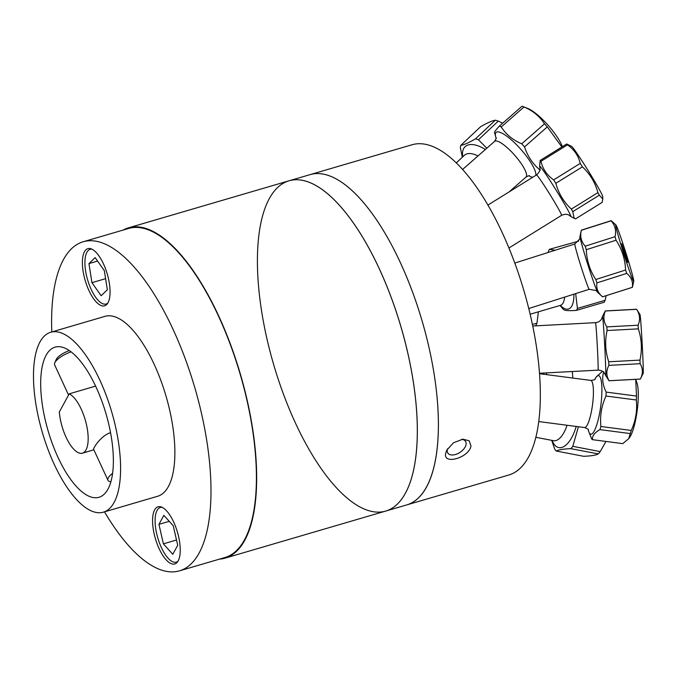 <?xml version="1.0" encoding="UTF-8"?>
<svg xmlns="http://www.w3.org/2000/svg" width="677" height="677" viewBox="0 0 677 677"><rect width="100%" height="100%" fill="white"/><g stroke="black" fill="none" stroke-linecap="round" stroke-linejoin="round"><path stroke-width="1.02" d="M123.104 230.07A172.068 66.405 73.7 0 1 128.359 227.878A172.068 66.405 73.7 0 1 218.773 316.142A172.068 66.405 73.7 0 1 225.119 558.127A172.068 66.405 73.7 0 1 219.517 559.117M379.416 269.074A172.068 66.405 -106.3 0 0 289.003 180.81A172.068 66.405 73.7 0 1 401.106 327.262A172.068 66.405 73.7 0 1 385.763 511.059A172.068 66.405 -106.3 0 0 379.416 269.074M426.51 487.101A172.068 66.405 -106.3 0 0 412.217 291.178A172.068 66.405 -106.3 0 0 310.049 174.641A172.068 66.405 -106.3 0 1 422.152 321.101A172.068 66.405 -106.3 0 1 406.809 504.89A172.068 66.405 -106.3 0 0 426.51 487.101M289.003 180.81A172.068 66.405 73.7 0 0 269.302 198.606A172.068 66.405 73.7 0 0 283.595 394.522A172.068 66.405 73.7 0 0 385.763 511.059L508.74 475.026A172.068 66.405 -106.3 0 0 528.432 457.237A172.068 66.405 -106.3 0 0 514.148 261.314A172.068 66.405 -106.3 0 0 411.98 144.776L128.359 227.878M470.972 445.94C469.279 457.644 442.91 465.37 445.678 453.353L446.735 450.205L453.548 442.724L462.916 439.187L469.153 440.778L470.972 445.94M447.548 448.792A10.62 6.178 146.3 0 0 447.836 453.065A10.62 6.178 146.3 0 0 457.838 453.59A10.62 6.178 146.3 0 0 466.072 444.408A10.62 6.178 146.3 0 0 465.497 441.269A10.62 6.178 146.3 0 0 461.536 439.356M69.232 393.836L59.314 411.98A31.218 12.042 -106.3 0 0 66.033 437.147A31.218 12.042 -106.3 0 0 82.433 453.167A31.218 12.042 -106.3 0 0 86.538 424.936A31.218 12.042 -106.3 0 0 69.232 393.836L95.592 386.11M93.798 449.655C91.92 450.053 100.204 435.988 110.326 432.738L110.554 432.679M69.342 350.601A12.685 4.214 155.2 0 0 56.276 359.445L54.786 362.83A15.639 5.196 -24.8 0 1 71.077 351.862M68.572 395.055L54.642 364.903A15.639 5.196 -24.8 0 1 54.786 362.83M112.627 473.316A15.639 5.196 155.2 0 0 107.956 480.281A15.639 5.196 155.2 0 0 109.632 481.525L110.884 481.897M56.529 346.827A78.21 30.186 73.7 0 1 106.543 415.636A78.21 30.186 73.7 0 1 99.02 497.273A78.21 30.186 73.7 0 1 48.067 430.707A78.21 30.186 73.7 0 1 55.04 347.157A78.21 30.186 73.7 0 1 56.529 346.827M51.799 331.942A171.442 66.16 73.7 0 1 83.11 241.791A171.442 66.16 73.7 0 1 86.385 241.054A171.442 66.16 73.7 0 1 196.008 391.881A171.442 66.16 73.7 0 1 179.523 570.838A171.442 66.16 73.7 0 1 104.512 511.837M50.673 332.272L104.96 316.362A93.731 36.169 73.7 0 1 106.754 315.964A93.731 36.169 73.7 0 1 166.686 398.423A93.731 36.169 73.7 0 1 157.673 496.258L103.386 512.167A93.731 36.169 73.7 0 1 42.321 432.391A93.731 36.169 73.7 0 1 50.673 332.272A93.731 36.169 73.7 0 1 52.467 331.865A93.731 36.169 73.7 0 1 112.399 414.324A93.731 36.169 73.7 0 1 103.386 512.167M158.604 506.675A29.78 11.492 73.7 0 1 177.645 532.875A29.78 11.492 73.7 0 1 174.784 563.958A29.78 11.492 73.7 0 1 155.38 538.613A29.78 11.492 73.7 0 1 158.037 506.802A29.78 11.492 73.7 0 1 158.604 506.675M104.03 305.953A29.78 11.492 73.7 0 1 84.989 279.753A29.78 11.492 73.7 0 1 87.849 248.662A29.78 11.492 73.7 0 1 107.254 274.016A29.78 11.492 73.7 0 1 104.596 305.826A29.78 11.492 73.7 0 1 104.03 305.953M179.523 570.838L224.942 557.526A171.442 66.16 -106.3 0 0 241.427 378.57A171.442 66.16 -106.3 0 0 131.812 227.751A171.442 66.16 -106.3 0 0 128.537 228.479L83.11 241.791M92.004 249.221A28.476 10.993 -106.3 0 0 87.595 279.77A28.476 10.993 -106.3 0 0 107.795 303.11M95.144 257.615L104.351 270.698L107.347 289.764L101.144 295.747L91.937 282.664L88.941 263.598L95.144 257.615M88.941 263.598L97.573 261.068M91.937 282.664L105.604 278.662M162.192 507.361A28.476 10.993 -106.3 0 0 157.064 510.433A28.476 10.993 -106.3 0 0 160.28 545.027A28.476 10.993 -106.3 0 0 177.983 561.25M172.779 554.302L163.394 543.843L158.943 524.353L163.876 515.332L173.261 525.792L177.712 545.281L172.779 554.302M163.394 543.843L176.511 540.001M158.943 524.353L169.258 521.332M540.94 161.321L567.495 144.853C574.172 149.532 578.412 155.718 580.214 163.419L553.659 179.887C546.982 175.208 542.742 169.022 540.94 161.321A34.984 1.65 -121.8 0 0 540.17 160.441L539.586 166.322A29.56 1.396 58.2 0 1 552.567 184.482A29.56 1.396 58.2 0 1 570.643 216.403A29.56 1.396 58.2 0 1 570.229 216.056L568.875 215.083C569.611 215.608 567.021 212.942 561.555 215.345L508.918 247.985M580.214 163.419A34.984 1.65 58.2 0 1 582.398 166.838C590.005 173.93 595.176 182.519 597.909 192.623A34.984 1.65 58.2 0 1 599.323 195.171L602.784 198.979L602.699 196.516A29.56 1.396 -121.8 0 0 583.523 163.284A29.56 1.396 -121.8 0 0 571.65 146.444L566.725 143.973A34.984 1.65 58.2 0 1 567.495 144.853M566.725 143.973L540.17 160.441M602.784 198.979L602.115 202.398L575.56 218.866L574.164 218.299L572.767 211.647A34.984 1.65 -121.8 0 0 571.354 209.1C563.746 202.008 558.576 193.419 555.842 183.306A34.984 1.65 -121.8 0 0 554.742 181.58A34.984 1.65 -121.8 0 0 553.659 179.887M561.555 215.345A23.78 1.126 58.2 0 0 546.898 189.653A23.78 1.126 58.2 0 0 536.489 174.937C541.067 171.213 539.865 167.464 539.941 167.981L539.713 166.847A29.56 1.396 58.2 0 1 539.586 166.322M555.842 183.306L582.398 166.838M572.767 211.647L599.323 195.171M597.909 192.623L571.354 209.1M625.582 270.03L595.794 279.508C589.887 270.436 586.722 260.501 586.282 249.703L616.07 240.225C621.968 249.297 625.142 259.232 625.582 270.03A34.984 1.388 72.4 0 0 626.741 273.406C631.336 277.181 633.19 281.827 632.318 287.336A34.984 1.388 72.4 0 0 632.369 287.344A34.984 1.388 72.4 0 0 632.436 287.234L633.757 281.141A29.56 1.168 -107.6 0 1 627.968 266.603A29.56 1.168 -107.6 0 1 618.939 238.033A29.56 1.168 -107.6 0 1 615.884 224.933A29.56 1.168 -107.6 0 1 621.021 238.059A29.56 1.168 -107.6 0 1 633.757 281.141M615.884 224.933L611.221 220.677A34.984 1.388 72.4 0 0 611.162 220.668A34.984 1.388 72.4 0 0 611.094 220.829C615.139 225.246 616.451 230.544 615.029 236.705A34.984 1.388 72.4 0 0 616.07 240.225M615.029 236.705L585.241 246.174C581.196 241.748 579.884 236.459 581.306 230.298A34.984 1.388 -107.6 0 1 581.315 230.248A34.984 1.388 -107.6 0 1 581.374 230.146L611.162 220.668M586.282 249.703A34.984 1.388 -107.6 0 1 585.241 246.174M625.988 258.055L621.748 243.669L627.139 259.689L627.723 262.448L625.988 258.055M632.369 287.344L602.581 296.814A34.984 1.388 -107.6 0 1 602.53 296.805L597.859 292.557A29.56 1.168 72.4 0 1 597.639 292.252L596.141 290.568L589.261 289.291L528.771 308.526M632.318 287.336L602.53 296.805C597.935 293.031 596.082 288.394 596.953 282.876A34.984 1.388 -107.6 0 1 596.378 281.226A34.984 1.388 -107.6 0 1 595.794 279.508M581.315 230.248L579.986 236.349A29.56 1.168 72.4 0 0 579.977 236.722A29.56 1.168 72.4 0 0 592.722 279.423A29.56 1.168 72.4 0 0 597.639 292.252M581.306 230.298L611.094 220.829M596.953 282.876L626.741 273.406M609.097 380.728L640.324 379.061L643.15 373.501A29.56 0.66 -93.1 0 0 642.922 359.022A29.56 0.66 -93.1 0 0 640.002 314.509L636.592 309.271A34.984 0.787 86.9 0 1 636.617 309.33C639.968 314.475 640.45 319.772 638.072 325.222A34.984 0.787 86.9 0 1 638.318 328.861C641.728 339.126 642.287 349.544 639.977 360.105A34.984 0.787 86.9 0 1 640.12 363.701C643.048 368.669 643.116 373.789 640.324 379.061A34.984 0.787 86.9 0 1 640.324 379.078A34.984 0.787 86.9 0 1 640.29 379.103L609.063 380.77A34.984 0.787 -93.1 0 0 609.097 380.728C606.16 375.76 606.093 370.641 608.885 365.368A34.984 0.787 -93.1 0 0 608.741 361.78C605.323 351.515 604.773 341.098 607.083 330.528A34.984 0.787 -93.1 0 0 606.846 326.889C603.495 321.744 603.012 316.447 605.39 310.997A34.984 0.787 -93.1 0 0 605.331 310.912A34.984 0.787 -93.1 0 0 605.297 310.938A34.984 0.787 -93.1 0 0 605.297 310.955L602.471 316.514A29.56 0.66 86.9 0 1 603.833 330.867A29.56 0.66 86.9 0 1 605.441 361.019A29.56 0.66 86.9 0 1 605.619 375.507A29.56 0.66 86.9 0 1 605.577 375.397L604.646 373.425C603.046 371.182 600.854 370.091 598.062 370.141L539.518 373.264M605.331 310.912L636.558 309.245A34.984 0.787 86.9 0 1 636.592 309.271M605.619 375.507L609.029 380.745A34.984 0.787 -93.1 0 0 609.063 380.77M598.062 370.141A23.78 0.533 86.9 0 0 597.893 358.471A23.78 0.533 86.9 0 0 596.623 334.616A23.78 0.533 86.9 0 0 595.523 322.658C598.307 322.404 600.372 321.084 601.726 318.689L602.437 316.633A29.56 0.66 86.9 0 1 602.471 316.514M608.885 365.368L640.12 363.701M639.977 360.105L608.741 361.78M607.083 330.528L638.318 328.861M638.072 325.222L606.846 326.889M605.39 310.997L636.617 309.33M628.747 438.654L629.788 437.164A29.56 6.186 -82.6 0 0 633.367 428.922A29.56 6.186 -82.6 0 0 636.905 382.725L635.711 379.484L636.515 396.07A34.984 7.329 97.4 0 1 636.312 399.997C637.395 410.516 635.703 420.671 631.235 430.454A34.984 7.329 97.4 0 1 630.262 433.585L628.747 438.654L622.755 443.638L592.426 439.669C592.147 435.954 594.643 432.603 599.932 429.616A34.984 7.329 -82.6 0 0 600.897 426.493C599.814 415.974 601.506 405.819 605.974 396.028A34.984 7.329 -82.6 0 0 606.186 392.101C602.589 384.942 601.785 378.138 603.757 371.698M594.761 379.408A29.56 6.186 97.4 0 1 595.955 377.368A29.56 6.186 97.4 0 1 601.887 388.26A29.56 6.186 97.4 0 1 596.962 424.166A29.56 6.186 97.4 0 1 588.838 431.808L591.656 438.874A34.984 7.329 -82.6 0 0 592.426 439.669M602.395 371.25L595.955 377.368M588.838 431.808A29.56 6.186 97.4 0 1 588.211 429.531M599.932 429.616L630.262 433.585M631.235 430.454L600.897 426.493M605.974 396.028L636.312 399.997M636.515 396.07L606.186 392.101M605.543 442.208L600.22 451.601A34.984 15.74 100.9 0 1 598.29 453.937C595.938 455.206 591.063 456.002 583.684 456.306L556.249 451.034C558.601 449.756 563.467 448.969 570.855 448.656A34.984 15.74 -79.1 0 0 572.784 446.329L578.42 426.738M551.721 440.346L554.793 449.249A34.984 15.74 -79.1 0 0 556.249 451.034M576.186 426.451A29.56 13.303 100.9 0 1 552.136 440.431M570.855 448.656L598.29 453.937M600.22 451.601L572.784 446.329M572.293 371.512L572.844 378.054M546.5 374.609L546.728 372.883M543.606 373.044A29.56 19.286 94.3 0 1 543.783 374.254M538.384 311.818L536.946 323.234A34.984 25.853 75.6 0 1 535.634 325.849M536.946 323.234L532.418 324.393M486.831 148.195L478.419 139.767A34.984 17.145 -133.2 0 0 475.44 138.895C468.729 142.762 463.838 144.92 460.775 145.369L480.645 126.692C487.355 122.825 492.238 120.667 495.31 120.218A34.984 17.145 46.8 0 1 498.289 121.098L502.672 123.189M460.775 145.369A34.984 17.145 -133.2 0 0 460.36 147.738L462.349 157.216M462.772 156.819A29.56 14.488 46.8 0 1 462.687 151.462A29.56 14.488 46.8 0 1 485.341 149.499M478.419 139.767L498.289 121.098M495.31 120.218L475.44 138.895M562.35 146.689A29.56 7.379 -131.3 0 0 547.371 124.475A29.56 7.379 -131.3 0 0 527.958 108.532L522.932 106.484A34.984 8.725 48.7 0 1 524.015 106.966C532.926 110.749 539.755 116.368 544.494 123.815A34.984 8.725 48.7 0 1 547.295 126.912L561.868 146.985M540.314 170.223C532.968 164.274 527.705 156.505 524.523 146.901A34.984 8.725 -131.3 0 0 521.73 143.803C512.811 140.012 505.981 134.401 501.242 126.946A34.984 8.725 -131.3 0 0 499.304 126.15L522.069 106.162A34.984 8.725 48.7 0 1 522.932 106.484M499.304 126.15C495.649 130.136 494.083 132.294 494.608 132.616M496.266 138.667A29.56 7.379 48.7 0 1 495.691 136.856A29.56 7.379 48.7 0 1 520.046 148.458A29.56 7.379 48.7 0 1 535.829 175.343M532.748 177.256A29.56 7.379 48.7 0 1 530.59 176.621A29.56 7.379 48.7 0 1 528.864 175.808M524.523 146.901L547.295 126.912M544.494 123.815L521.73 143.803M501.242 126.946L524.015 106.966M560.116 305.454L561.842 307.663A34.984 13.498 -106.3 0 0 562.815 308.754A34.984 13.498 -106.3 0 0 563.789 309.753C565.464 310.701 569.687 310.904 576.44 310.371L604.138 302.255A34.984 13.498 73.7 0 0 605.12 300.3L577.43 308.416L575.67 293.615M576.44 310.371A34.984 13.498 -106.3 0 0 577.43 308.416M555.174 250.236L549.419 249.331L578.717 241.105M606.169 295.671L605.12 300.3M549.419 249.331A34.984 13.498 -106.3 0 0 548.438 251.285L548.142 252.47M573.893 294.182A29.56 11.407 73.7 0 1 560.344 305.386M579.977 236.722L579.732 238.964L574.849 243.974A23.78 0.939 72.4 0 0 577.752 255.804A23.78 0.939 72.4 0 0 585.046 278.696A23.78 0.939 72.4 0 0 589.261 289.291M595.168 379.052C595.091 379.687 593.594 380.135 590.683 380.389A23.78 4.976 97.4 0 1 593.382 394.496A23.78 4.976 97.4 0 1 589.447 419.469A23.78 4.976 97.4 0 1 584.522 427.542L538.774 421.559M567.013 425.249A23.78 10.697 100.9 0 1 553.507 440.693L535.871 437.3M456.264 162.937L464.414 155.278A23.78 11.653 46.8 0 1 477.987 155.955M462.56 169.495L494.616 141.358A23.78 5.932 48.7 0 1 513.868 154.314A23.78 5.932 48.7 0 1 525.987 177.095L509.096 191.921M564.635 297.127A23.78 9.173 73.7 0 1 560.395 305.369L530.15 314.23M385.763 511.059L225.119 558.127M93.875 449.807L82.433 453.167M93.553 449.122L107.956 480.281M536.489 174.937L487.897 205.072M570.643 216.403L574.164 218.299M574.849 243.974L514.791 263.074M595.523 322.658L532.757 326.009M590.683 380.389L539.552 373.704M588.508 429.98C588.592 429.345 587.264 428.533 584.522 427.542M530.59 176.621L532.511 177.399M495.691 136.856L494.548 132.506M494.616 141.358L496.351 137.981M529.558 175.817L529.566 175.817C529.211 175.478 528.018 175.91 525.987 177.095M561.115 305.065L560.395 305.369"/></g></svg>
